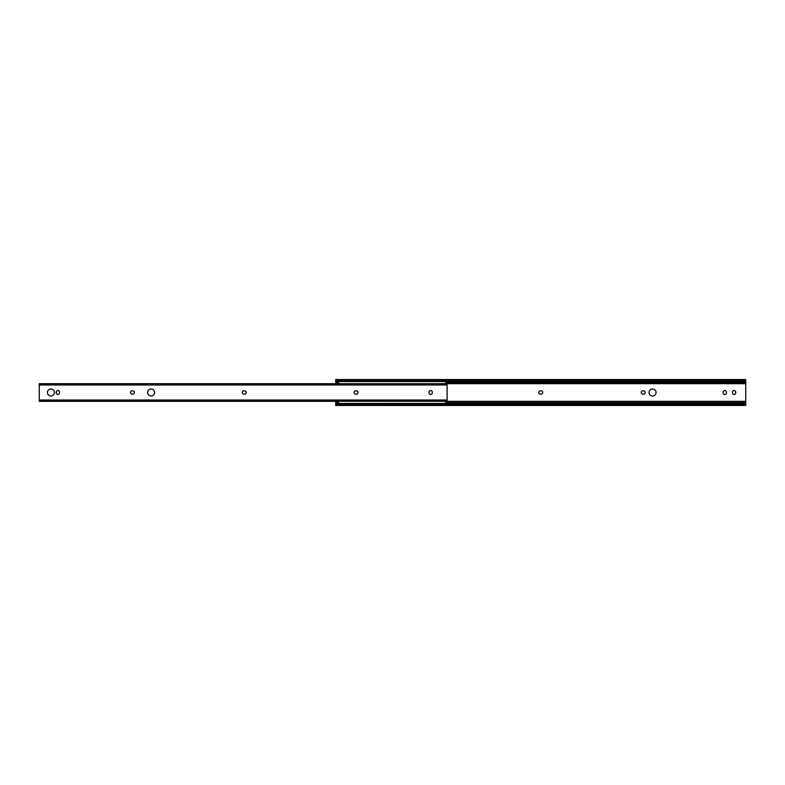 <?xml version="1.0" encoding="UTF-8"?>
<svg xmlns="http://www.w3.org/2000/svg" width="785" height="785" viewBox="0 0 785 785"><rect width="100%" height="100%" fill="white"/><g stroke="black" fill="none" stroke-linecap="round" stroke-linejoin="round"><path stroke-width="1.18" d="M652.561 389.017A3.483 3.483 -0 0 0 649.067 392.5A3.483 3.483 -0 0 0 652.561 395.983A3.483 3.483 -0 0 0 656.044 392.5A3.483 3.483 -0 0 0 652.561 389.017M726.41 392.206A1.648 1.648 -0 0 0 724.761 390.557A1.648 1.648 -0 0 0 723.113 392.206L723.113 392.794A1.648 1.648 -0 0 0 724.761 394.443A1.648 1.648 -0 0 0 726.41 392.794L726.41 392.206M735.731 392.206A1.648 1.648 -0 0 0 734.083 390.557A1.648 1.648 -0 0 0 732.434 392.206L732.434 392.794A1.648 1.648 -0 0 0 734.083 394.443A1.648 1.648 -0 0 0 735.731 392.794L735.731 392.206M642.944 390.851A1.648 1.648 -0 0 0 641.296 392.5A1.648 1.648 -0 0 0 642.944 394.149L643.533 394.149A1.648 1.648 -0 0 0 645.182 392.5A1.648 1.648 -0 0 0 643.533 390.851L642.944 390.851M540.433 390.851A1.648 1.648 -0 0 0 538.785 392.5A1.648 1.648 -0 0 0 540.433 394.149L541.022 394.149A1.648 1.648 -0 0 0 542.67 392.5A1.648 1.648 -0 0 0 541.022 390.851L540.433 390.851M335.705 401.302L338.639 401.331M445.772 401.331L745.75 401.331L745.75 405.452L335.705 405.452L335.705 404.461L745.75 404.461M335.705 380.539L745.75 380.539L745.75 379.548L335.705 379.548L335.705 381.569L745.75 381.569L745.75 401.331M335.705 381.569L335.705 383.698M335.705 401.331L335.705 404.461M335.705 403.431L745.75 403.431M335.705 402.597L338.639 402.597M445.772 402.597L745.75 402.597M745.75 380.539L745.75 381.569M147.6 392.5A3.483 3.483 0 0 0 151.083 395.983A3.483 3.483 0 0 0 154.566 392.5A3.483 3.483 0 0 0 151.083 389.017A3.483 3.483 0 0 0 147.6 392.5M246.215 392.5A1.648 1.648 0 0 0 244.567 390.851L243.978 390.851A1.648 1.648 0 0 0 242.329 392.5A1.648 1.648 0 0 0 243.978 394.149L244.567 394.149A1.648 1.648 0 0 0 246.215 392.5M134.382 392.5A1.648 1.648 0 0 0 132.734 390.851L132.145 390.851A1.648 1.648 0 0 0 130.496 392.5A1.648 1.648 0 0 0 132.145 394.149L132.734 394.149A1.648 1.648 0 0 0 134.382 392.5M358.048 392.5A1.648 1.648 0 0 0 356.4 390.851L355.811 390.851A1.648 1.648 0 0 0 354.163 392.5A1.648 1.648 0 0 0 355.811 394.149L356.4 394.149A1.648 1.648 0 0 0 358.048 392.5M47.434 392.5A3.483 3.483 0 0 0 50.917 395.983A3.483 3.483 0 0 0 54.4 392.5A3.483 3.483 0 0 0 50.917 389.017A3.483 3.483 0 0 0 47.434 392.5M447.097 401.155L445.772 401.302L445.772 403.431M338.639 403.431L338.639 401.302L39.25 401.302L39.25 383.698L338.639 383.698L338.639 381.569M39.25 401.155L447.097 401.302L447.097 383.698L445.772 383.698L445.772 381.569M432.309 392.206A1.648 1.648 0 0 0 430.661 390.557A1.648 1.648 0 0 0 429.002 392.206L429.002 392.794A1.648 1.648 0 0 0 430.661 394.443A1.648 1.648 0 0 0 432.309 392.794L432.309 392.206M59.542 392.206A1.648 1.648 0 0 0 57.884 390.557A1.648 1.648 0 0 0 56.235 392.206L56.235 392.794A1.648 1.648 0 0 0 57.884 394.443A1.648 1.648 0 0 0 59.542 392.794L59.542 392.206M335.705 383.669L338.639 383.669M445.772 383.669L745.75 383.669M335.705 382.442L338.639 382.442M445.772 382.442L745.75 382.442M447.097 384.974L39.25 384.974M447.097 400.026L39.25 400.026M447.097 383.698L39.25 383.698"/></g></svg>
